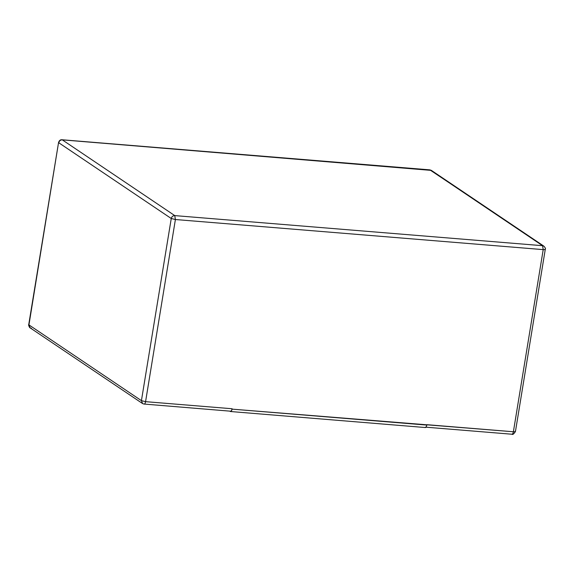 <?xml version="1.0" encoding="UTF-8"?>
<svg xmlns="http://www.w3.org/2000/svg" width="574" height="574" viewBox="0 0 574 574"><rect width="100%" height="100%" fill="white"/><g stroke="black" fill="none" stroke-linecap="round" stroke-linejoin="round"><path stroke-width="0.86" d="M230.368 411.508L229.815 411.135L230.368 411.508C231.092 411.773 231.645 410.984 232.032 409.133L513.386 431.763L543.212 249.625L175.4 219.526L145.574 401.664L232.097 408.745L232.032 409.133L232.097 408.745C231.709 410.589 231.157 411.386 230.432 411.113C231.157 411.386 231.709 410.589 232.097 408.745L145.574 401.664L175.4 219.526L543.212 249.625L513.386 431.763L426.862 424.681L426.798 425.076C426.417 426.92 425.865 427.716 425.14 427.451C425.865 427.716 426.417 426.92 426.798 425.076L232.032 409.133C231.645 410.984 231.092 411.773 230.368 411.508L425.391 427.544M31.427 328.292L30.128 327.84L28.736 324.619L58.562 142.481L28.944 324.898L141.426 400.645L171.253 218.507L58.77 142.761C59.273 140.874 60.442 139.905 62.286 139.855L174.761 215.602L542.581 245.701L430.105 169.954L62.286 139.855L431.404 170.406L429.854 169.861L543.894 246.16M511.728 434.138C512.453 434.403 513.005 433.607 513.386 431.763C513.005 433.607 512.453 434.403 511.728 434.138L511.979 434.231C512.697 434.92 513.852 434.016 515.445 431.512L545.271 249.374C545.795 248.851 545.329 247.774 543.879 246.153L542.581 245.701L543.212 249.625C544.948 249.719 545.565 249.547 545.063 249.094L545.271 249.374M515.237 431.232C515.739 431.684 515.122 431.863 513.386 431.763C515.122 431.863 515.739 431.684 515.237 431.232L515.445 431.512M545.063 249.094C545.565 249.547 544.948 249.719 543.212 249.625L542.581 245.701L174.761 215.602L62.286 139.855C60.442 139.905 59.273 140.874 58.77 142.761L171.253 218.507C171.755 216.62 172.925 215.652 174.761 215.602L175.4 219.526L174.761 215.602C172.925 215.652 171.755 216.62 171.253 218.507L175.4 219.526L171.253 218.507L141.426 400.645L28.944 324.898L30.128 327.84L142.61 403.587L141.426 400.645L145.574 401.664L141.426 400.645L142.61 403.587L144.16 404.125L142.61 403.587M143.909 404.039C144.634 404.304 145.186 403.508 145.574 401.664C145.186 403.508 144.634 404.304 143.909 404.039L230.683 411.206M425.449 427.149L511.979 434.231M543.879 246.153L431.404 170.406L429.854 169.861L62.035 139.762C60.428 139.561 59.265 140.465 58.562 142.481L28.736 324.619C28.09 324.604 29.834 328.378 30.128 327.84"/></g></svg>
